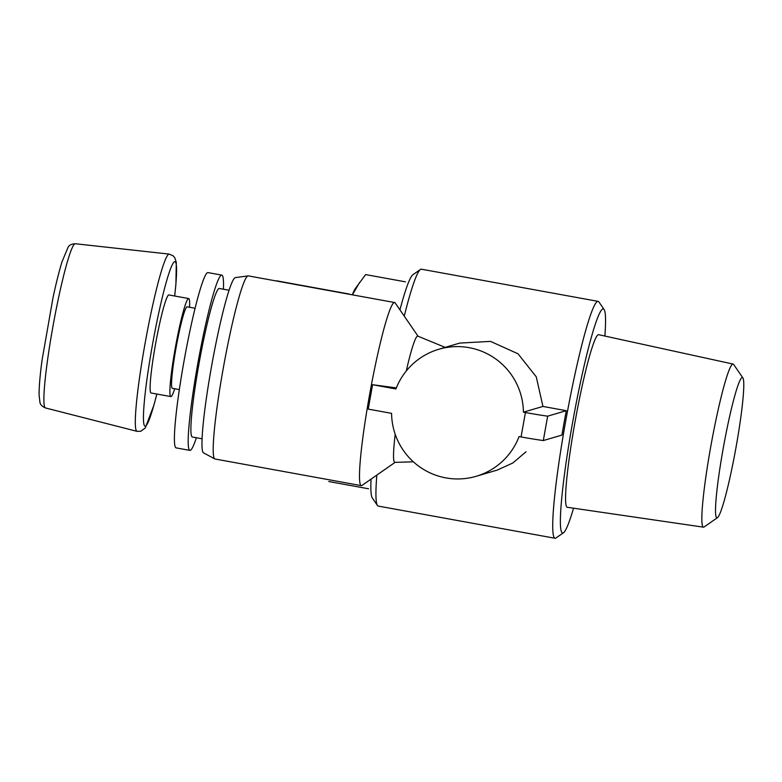<?xml version="1.0" encoding="UTF-8"?>
<svg xmlns="http://www.w3.org/2000/svg" width="782" height="782" viewBox="0 0 782 782"><rect width="100%" height="100%" fill="white"/><g stroke="black" fill="none" stroke-linecap="round" stroke-linejoin="round"><path stroke-width="1.17" d="M396.337 387.901L372.574 384.715L395.927 388.967A66.216 65.903 73.6 0 1 523.422 412.173L525.416 412.534L521.076 436.933A29.745 1.3 10.1 0 0 543.314 440.559L561.935 435.075A120.389 10.479 -79.7 0 1 566.285 410.687L547.654 416.161A29.745 1.3 -169.9 0 1 525.416 412.534M438.81 349.241L459.718 343.093L490.519 341.382L518.016 353.796L536.276 376.846L542.933 406.435L523.422 412.173M521.076 436.933L519.072 436.571A66.216 65.903 73.6 0 1 476.199 476.287L497.108 470.129L512.806 463.012L525.973 451.82M476.199 476.287A66.216 65.903 73.6 0 1 391.577 413.355L368.234 409.103L372.574 384.715M604.867 336.045A113.879 9.912 100.3 0 0 604.124 309.525L598.963 301.989A120.389 10.479 100.3 0 0 598.142 301.373A120.389 10.479 100.3 0 0 566.266 417.94A120.389 10.479 100.3 0 0 555.015 538.26A120.389 10.479 100.3 0 0 555.484 538.231A120.389 10.479 100.3 0 0 555.992 537.977L563.49 532.747A113.879 9.912 100.3 0 0 573.529 508.183M598.142 301.373L421.39 269.194A120.389 10.479 100.3 0 0 420.413 269.487A120.389 10.479 100.3 0 0 404.255 316.133M376.846 475.075A120.389 10.479 100.3 0 0 377.442 505.465A120.389 10.479 100.3 0 0 378.263 506.081L555.015 538.26M542.933 406.435L566.285 410.687M405.438 281.833L365.634 274.59L355.321 288.578A91.103 7.937 100.3 0 0 352.33 294.834M359.622 282.419L352.946 293.924M189.557 307.258A49.813 4.34 100.3 0 0 188.687 298.558L168.912 294.961A49.813 4.34 100.3 0 0 155.716 343.19A49.813 4.34 100.3 0 0 151.063 392.984L170.838 396.582A49.813 4.34 100.3 0 0 171.033 396.572A49.813 4.34 100.3 0 0 174.718 388.752M188.687 298.558A49.813 4.34 100.3 0 0 175.5 346.797A49.813 4.34 100.3 0 0 170.838 396.582M195.099 308.274L187.181 306.827A41.417 3.607 100.3 0 0 176.214 346.925A41.417 3.607 100.3 0 0 172.343 388.322L179.332 389.592M349.74 294.355A83.029 7.234 100.3 0 0 349.251 294.042L276.73 280.836A83.029 7.234 100.3 0 0 276.163 280.963M349.251 294.042A83.029 7.234 100.3 0 0 348.684 294.169M368.576 488.779L328.772 481.526M717.162 517.792A71.279 6.207 100.3 0 0 717.465 517.645A71.279 6.207 100.3 0 0 735.754 448.8A71.279 6.207 100.3 0 0 742.9 377.931A71.279 6.207 100.3 0 0 723.819 445.046A71.279 6.207 100.3 0 0 717.162 517.792M742.9 377.931L733.682 364.5A82.882 7.214 100.3 0 0 733.145 364.08A82.882 7.214 100.3 0 0 711.17 444.323A82.882 7.214 100.3 0 0 703.448 527.166A82.882 7.214 100.3 0 0 703.751 527.136A82.882 7.214 100.3 0 0 704.103 526.96L717.465 517.645M733.145 364.08L598.689 334.696A87.701 7.634 100.3 0 0 575.444 419.611A87.701 7.634 100.3 0 0 567.263 507.274L703.448 527.166M604.124 309.525A113.879 9.912 100.3 0 0 573.646 416.757A113.879 9.912 100.3 0 0 563.001 532.992A113.879 9.912 100.3 0 0 563.49 532.747M420.413 269.487L412.916 274.707A113.879 9.912 100.3 0 0 399.944 309.848M371.049 479.122A113.879 9.912 100.3 0 0 372.281 497.938L377.442 505.465M547.654 416.161L543.314 440.559M406.298 370.942A64.163 5.591 -79.7 0 1 417.5 336.123A64.163 5.591 -79.7 0 1 417.852 336.143L445.163 347.374M413.355 461.81L394.871 462.367A64.163 5.591 -79.7 0 1 395.203 434.274M395.066 462.367L362.037 485.407A93.058 8.103 -79.7 0 1 361.274 485.632A93.058 8.103 -79.7 0 1 369.603 394.636A93.058 8.103 -79.7 0 1 394.245 302.556A93.058 8.103 -79.7 0 1 394.607 302.526A93.058 8.103 -79.7 0 1 395.242 303.005L418.038 336.211M361.274 485.632L214.972 458.995A93.058 8.103 -79.7 0 1 214.757 458.917A93.058 8.103 -79.7 0 1 223.544 366.699A93.058 8.103 -79.7 0 1 247.953 275.919A93.058 8.103 -79.7 0 1 248.08 275.89A93.058 8.103 -79.7 0 1 248.314 275.89L394.607 302.526M196.38 437.754A89.08 7.752 -79.7 0 1 189.889 450.383L176.106 447.871A89.08 7.752 -79.7 0 1 184.083 360.766A89.08 7.752 -79.7 0 1 207.67 272.625A89.08 7.752 -79.7 0 1 208.022 272.605L221.805 275.117A89.08 7.752 -79.7 0 1 223.417 289.223M189.889 450.383A89.08 7.752 -79.7 0 1 197.866 363.278A89.08 7.752 -79.7 0 1 221.453 275.137A89.08 7.752 -79.7 0 1 221.805 275.117M202.059 438.79L192.323 437.011A75.492 6.569 -79.7 0 1 199.087 363.2A75.492 6.569 -79.7 0 1 219.068 288.499A75.492 6.569 -79.7 0 1 219.371 288.48L229.106 290.249M214.757 458.917L203.467 452.817A89.08 7.752 -79.7 0 1 211.873 364.539A89.08 7.752 -79.7 0 1 235.235 277.649A89.08 7.752 -79.7 0 1 235.362 277.62L248.08 275.89M45.444 407.94C42.023 406.445 40.175 404.49 39.902 402.075L39.1 395.008C39.012 387.237 39.98 375.692 42.023 360.375L53.068 297.365C56.216 282.801 59.197 270.943 62.022 261.775L68.073 247.278C69.217 245.089 71.631 243.906 75.336 243.74A83.449 7.263 100.3 0 0 53.284 324.54A83.449 7.263 100.3 0 0 45.444 407.94L136.987 431.332L140.799 431.253L145.256 427.998L154.015 404.861L156.85 394.04M75.336 243.74L169.254 254.111A90.067 7.84 100.3 0 0 145.452 341.323A90.067 7.84 100.3 0 0 136.987 431.332M174.66 296.007A83.576 7.273 100.3 0 0 159.958 307.463A83.576 7.273 100.3 0 0 145.344 426.17A83.576 7.273 100.3 0 0 156.811 394.03M169.254 254.111L173.174 255.831L174.767 257.728L176.302 262.361L175.901 284.374L174.699 296.016"/></g></svg>
